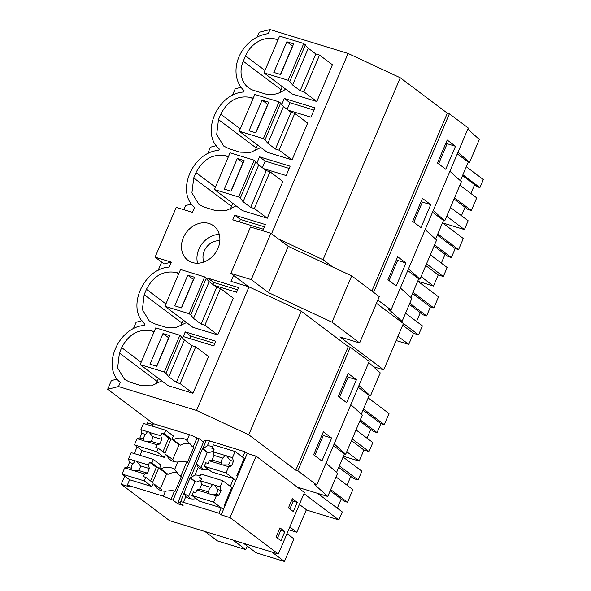 <?xml version="1.0" encoding="UTF-8"?>
<svg xmlns="http://www.w3.org/2000/svg" width="591" height="591" viewBox="0 0 591 591"><rect width="100%" height="100%" fill="white"/><g stroke="black" fill="none" stroke-linecap="round" stroke-linejoin="round"><path stroke-width="0.89" d="M288.371 110.281L310.932 117.195L314.892 107.85L284.301 98.475L289.967 102.738L313.947 110.089M289.967 102.738L287.152 109.365M257.144 37.122L259.205 32.269L270.043 29.55L348.077 53.463L400.277 77.768L447.35 113.176L371.857 291.023M400.277 77.768L323.041 259.715L332.822 267.066M117.21 379.03L111.337 380.619L107.665 389.27L153.416 423.681L152.367 426.155M141.98 320.677L136.107 322.265L133.3 328.877M191.521 203.976L185.64 205.557L183.882 209.716M161.653 262.072L158.07 270.53M216.291 145.622L210.411 147.211L207.604 153.823M241.054 87.269L235.181 88.857L232.374 95.469M270.043 29.55L268.292 33.665A33.717 27.917 -53 0 0 238.956 56.891A33.717 27.917 -53 0 0 244.09 90.674L243.522 92.019C217.377 93.526 200.327 133.684 219.327 149.028L218.751 150.373C192.607 151.88 175.557 192.038 194.557 207.382L192.452 212.339L176.229 207.367L155.101 257.144L171.324 262.116L169.218 267.073C143.066 268.587 126.023 308.738 145.017 324.082L144.448 325.427C118.296 326.934 101.253 367.092 120.246 382.436L118.503 386.551L196.537 410.464L248.737 434.769L301.203 311.176L249.003 286.871L196.537 410.464M460.374 180.728L468.271 162.126L457.286 153.867M449.899 171.272L461.401 181.659L444.757 220.864L443.501 220.48L432.523 212.221M462.893 174.781L479.922 187.591L483.335 179.553L466.306 166.743M479.922 187.591L477.543 186.859L462.554 175.586M470.894 193.479L474.632 184.673M454.531 197.837L471.352 210.492L476.715 197.859L459.894 185.205M471.352 210.492L467.954 209.45L454.043 198.99M461.453 215.722L465.043 207.264M442.533 222.866L464.408 229.567L468.146 220.761L450.453 207.448M446.013 142.867L447.151 143.724L438.596 163.877M282.299 86.633L281.02 89.647A25.287 20.936 -53 0 0 279.971 92.521M446.715 216.254L464.408 229.567M458.025 152.131L469.527 162.51L468.271 162.126M467.813 129.082L479.308 139.469L469.527 162.51M455.498 146.28L445.747 169.255L437.458 163.02L447.21 140.045L455.498 146.28L447.151 143.724M303.759 43.505L308.243 48.248L315.801 53.929L319.546 55.081L332.415 64.759L316.813 101.512L291.969 93.903L263.992 72.863L279.595 36.103L303.759 43.505L288.157 80.265L263.992 72.863M277.667 40.646L275.679 39.154A25.287 20.936 -53 0 0 245.531 55.879L243.256 61.235A25.287 20.936 -53 0 0 248.449 87.697A25.287 20.936 -53 0 0 253.901 90.46L264.775 93.792A25.287 20.936 -53 0 0 285.623 89.13M275.679 39.154L277.999 39.863M447.35 113.176L449.389 113.797L468.271 128.003L391.035 309.95L388.531 309.182L402.072 321.415L399.531 320.632M233.571 275.406L231.044 281.368L249.003 286.871M435.604 239.082L443.501 220.48M425.136 229.626L436.631 240.012L419.987 279.218L418.731 278.834L407.753 270.575M410.834 297.436L418.731 278.834M400.366 287.98L411.861 298.359L402.072 321.415M433.262 210.485L444.757 220.864M449.389 113.797L373.601 292.338M377.856 300.036L391.035 309.95M397.677 256.753L405.958 262.988L396.206 285.955L387.925 279.728L397.677 256.753M422.447 198.399L430.728 204.634L420.977 227.609L412.695 221.374L422.447 198.399M348.077 53.463L271.55 233.755M278.45 238.949L323.041 259.715M179.915 335.267L184.399 340.01L191.957 345.691L195.702 346.836L208.571 356.521L192.969 393.274L168.125 385.664L140.148 364.617L155.751 327.865L179.915 335.267L164.313 372.027L140.148 364.617M215.818 341.258L213.839 345.927L183.24 336.552L185.227 331.883L215.818 341.258M214.06 285.335L236.622 292.25L238.601 287.581L208.01 278.206L207.448 279.528M178.593 274.054L176.598 272.562C163.633 270.124 153.586 275.702 146.457 289.28L144.182 294.643L142.387 309.595L149.375 321.098L154.82 323.868L165.702 327.2L176.207 327.495L186.549 322.538M176.598 272.562L178.925 273.271M263.372 229.227L232.78 219.852L234.76 215.183L265.359 224.558L263.372 229.227M153.823 332.408L151.835 330.908C138.863 328.478 128.816 334.048 121.687 347.634L119.412 352.997L117.624 367.942L124.605 379.452L130.057 382.214L140.931 385.554L151.444 385.842L161.779 380.892M151.835 330.908L154.155 331.625M284.301 98.475L281.752 104.474M254.226 160.213L258.71 164.955L266.26 170.636L270.013 171.782L282.875 181.459L267.272 218.219L242.428 210.603L214.452 189.563L230.062 152.81L254.226 160.213L238.624 196.966L214.452 189.563M228.126 157.354L226.139 155.854C213.174 153.424 203.119 158.994 195.99 172.579L193.715 177.943L191.927 192.888L198.908 204.397L204.36 207.16L215.242 210.492L225.747 210.788L236.082 205.831M226.139 155.854L228.458 156.571M256.982 162.828L259.53 156.829L290.129 166.204L286.162 175.542L263.601 168.634M239.222 131.209L254.824 94.457L278.996 101.859L280.636 103.093L265.034 139.853L263.394 138.619L239.222 131.209L267.198 152.256L292.043 159.865L307.645 123.113L294.776 113.435L279.174 150.188L292.043 159.865M252.896 99L250.909 97.508C237.944 95.07 227.89 100.647 220.761 114.226L218.485 119.589L216.698 134.534L223.679 146.043L229.131 148.814L240.005 152.146L250.518 152.434L260.853 147.484M250.909 97.508L253.229 98.217M204.685 276.913L209.17 281.656L216.72 287.337L220.473 288.489L233.342 298.167L217.739 334.92L192.888 327.311L164.919 306.271L180.521 269.511L204.685 276.913L189.083 313.673L164.919 306.271M192.393 262.515A21.498 17.796 127 0 1 187.761 260.166A21.498 17.796 127 0 1 184.732 234.893A21.498 17.796 127 0 1 208.97 223.457A21.498 17.796 127 0 1 213.602 225.806A21.498 17.796 127 0 1 216.631 251.079A21.498 17.796 127 0 1 192.393 262.515M262.382 167.718L265.196 161.092L289.176 168.435M259.53 156.829L265.196 161.092M434.555 244.896L451.376 257.55L455.196 248.552L458.594 249.594L463.307 238.491L442.496 222.837M451.376 257.55L447.978 256.509L434.067 246.048M441.329 263.128L445.067 254.322M417.771 281.22L433.521 286.051L438.234 274.948L443.331 276.507L447.151 267.509L430.329 254.854M421.25 201.221L422.388 202.078L413.833 222.231M257.528 144.98L256.25 147.994A25.287 20.936 -53 0 0 255.201 150.875M437.296 235.092L455.196 248.552M437.783 233.94L458.594 249.594M421.065 276.677L433.521 286.051M425.779 265.573L438.234 274.948M426.51 263.852L443.331 276.507M430.728 204.634L422.388 202.078M408.492 268.831L419.987 279.218M239.392 221.876L240.426 219.438L264.406 226.789M171.324 262.116L164.113 263.926L155.101 257.144M234.76 215.183L240.426 219.438M409.785 303.249L426.606 315.904L430.425 306.906L433.831 307.948L438.544 296.845L417.726 281.19M426.606 315.904L423.208 314.863L409.297 304.402M416.559 321.482L420.297 312.676M396.169 340.549L408.75 344.398L413.464 333.294L418.561 334.861L422.38 325.863L405.559 313.208M396.48 259.575L397.617 260.424L389.063 280.577M232.758 203.334L231.48 206.348A25.287 20.936 -53 0 0 230.438 209.229M412.525 293.446L430.425 306.906M413.013 292.294L433.831 307.948M397.979 336.294L408.75 344.398M402.693 325.19L413.464 333.294M399.738 320.699L418.561 334.861M405.958 262.988L397.617 260.424M350.825 404.68L362.32 415.067L345.683 454.272L344.427 453.888L333.442 445.629M336.53 472.49L344.427 453.888M326.055 463.034L337.557 473.413L327.769 496.47L297.258 487.124L304.439 492.517L278.346 553.989L169.565 520.656L121.229 484.295L129.584 486.858L127.324 485.152L163.323 496.181L173.052 500.171L177.957 503.864L183.092 505.438L178.179 501.744L180.373 502.416C179.79 501.604 180.787 501.574 183.373 502.328L218.899 513.21L221.167 514.916L230.002 517.627L278.346 553.989M368.732 362.49L380.235 372.877L370.446 395.918L369.19 395.534L358.212 387.275M361.3 414.136L369.19 395.534M334.181 443.885L345.683 454.272M350.308 347.205L297.849 470.805L295.81 470.177L348.269 346.585L350.308 347.205L369.19 361.411L316.732 485.004L314.227 484.236L327.769 496.47M297.849 470.805L316.732 485.004M323.366 431.807L331.654 438.042L321.903 461.01L313.614 454.782L323.366 431.807M356.425 379.688L348.136 373.453L338.384 396.428L346.673 402.663L356.425 379.688L348.077 377.132L339.522 397.285M158.454 378.388L157.176 381.402A25.287 20.936 -53 0 0 156.127 384.283M322.169 434.629L323.307 435.486L314.752 455.639M303.944 493.684L338.85 519.94L342.263 511.902L317.603 493.352M338.85 519.94L306.271 509.959M339.345 465.863L358.116 479.981L361.855 471.175L343.083 457.057M358.116 479.981L353.699 478.629L338.709 467.355M347.05 485.241L350.788 476.435M330.192 490.752L344.11 501.22L347.508 502.261L352.871 489.621L336.043 476.967M337.313 508.179L341.199 499.026M107.665 389.27L118.503 386.551M331.654 438.042L323.307 435.486M330.679 489.607L347.508 502.261M295.81 470.177L248.737 434.769M348.269 346.585L301.203 311.176M203.533 442.009L199.145 438.707L196.951 438.034A6.745 1.086 23 0 0 189.415 434.717L153.416 423.681M178.179 501.744L204.272 440.28L206.133 440.849M202.336 448.872L207.242 452.566L208.601 452.987L202.824 448.635L206.281 440.494A6.745 1.086 23 0 1 209.465 440.856L207.338 445.88L202.824 448.635L203.016 449.079L202.336 448.872L196.175 464.297M297.258 487.124L256.095 456.156L247.26 453.452L244.992 451.746L209.465 440.856M189.859 338.584L190.893 336.146L214.873 343.489M185.227 331.883L190.893 336.146M208.01 278.206L213.676 282.461L212.849 284.419M358.951 385.539L370.446 395.918M360.244 419.957L377.073 432.612L380.892 423.614L384.29 424.656L389.004 413.552L368.193 397.898M377.073 432.612L373.675 431.57L359.756 421.102M367.026 438.182L370.764 429.376M343.415 456.259L359.217 461.106L363.93 450.002L369.028 451.561L372.847 442.563L356.018 429.908M346.939 376.275L348.077 377.132M183.225 320.034L181.947 323.048A25.287 20.936 -53 0 0 180.898 325.929M362.992 410.147L380.892 423.614M363.48 409.002L384.29 424.656M346.754 451.731L359.217 461.106M351.468 440.627L363.93 450.002M352.199 438.906L369.028 451.561M237.656 289.812L213.676 282.461M219.261 234.398A21.498 17.796 -53 0 0 197.579 263.217M219.845 240.818A14.753 12.212 -53 0 0 204.264 250.99A14.753 12.212 -53 0 0 203.91 261.998M196.072 498.612A15.277 12.647 -53 0 1 186.121 496.839A15.277 12.647 -53 0 1 185.81 496.595L183.941 493.13L180.373 502.416M225.119 505.608L224.366 505.039L231.805 487.509L222.741 480.69L220.103 486.903L221.056 490.53L219.106 495.125L216.276 495.915L210.219 494.061A5.06 4.189 -53 0 1 209.391 493.906A5.06 4.189 -53 0 1 208.638 493.574L196.847 489.961L195.71 492.65L193.383 491.941L191.883 495.465L199.433 501.146L221.189 507.817L218.899 513.21M178.696 502.136L177.957 503.864M162.133 490.914A15.277 12.647 -53 0 1 161.542 489.643L154.362 484.251A15.277 12.647 -53 0 0 157.945 489.008A15.277 12.647 -53 0 0 165.458 491.165L172.757 490.508A6.745 1.086 -157 0 1 174.308 491.372L170.858 499.498M154.362 484.251L153.003 483.83L151.843 486.563L129.614 479.752L127.324 485.152M153.032 424.574L147.314 422.824L146.649 424.404M137.105 446.892L134.26 453.578M124.716 476.073L121.229 484.295M221.189 507.817L223.457 509.516L221.167 514.916M247.26 453.452L235.846 480.343L233.578 478.636L230.291 486.371L232.559 488.077L223.457 509.516L213.639 502.136L216.276 495.915M237.501 476.435L236.747 475.866L244.186 458.335L235.122 451.517L232.492 457.722L233.438 461.357L231.487 465.952L228.665 466.742L226.021 472.955L235.846 480.343L232.559 488.077M200.186 475.903A15.277 12.647 -53 0 0 194.949 475.053L190.442 477.816A6.745 1.086 -157 0 0 190.627 478.259L194.86 481.739L196.219 482.16L190.442 477.816L196.323 463.95L198.192 467.415A15.277 12.647 -53 0 0 198.51 467.666A15.277 12.647 -53 0 0 208.453 469.439M233.578 478.636L211.822 471.973L204.264 466.292L226.021 472.955M230.859 489.747L231.738 490.013M200.829 480.601A15.277 12.647 -53 0 0 196.219 482.16M194.86 481.739L188.551 496.595M183.941 493.13L189.718 497.474A15.277 12.647 -53 0 0 190.309 498.745M189.947 478.053L183.794 493.47M174.596 469.623L179.258 475.194A6.745 1.086 -157 0 1 180.809 476.05L186.69 462.192A6.745 1.086 -157 0 0 185.146 461.335L177.839 461.985L174.596 469.623A15.277 12.647 -53 0 0 174.286 469.38A15.277 12.647 -53 0 0 160.863 468.936L159.504 468.515L160.944 465.124L153.394 459.443L151.902 462.96L158.676 468.057L152.559 482.455L145.792 477.358L144.293 480.882L151.843 486.563M180.809 476.05L181.489 476.265L174.988 491.579L174.308 491.372M174.515 461.741A15.277 12.647 -53 0 1 173.924 460.47L166.751 455.07L165.391 454.656L164.232 457.39L141.995 450.578L139.978 455.329M166.751 455.07A15.277 12.647 -53 0 0 170.334 459.835A15.277 12.647 -53 0 0 177.839 461.985M181.297 476.723L179.258 475.194M177.677 472.97A15.277 12.647 -53 0 0 168.043 474.329L160.863 468.936M168.043 474.329L166.684 473.916L159.504 468.515M247.223 546.04L245.716 549.593L217.518 540.95L204.951 531.501M245.716 549.593L233.15 540.137M243.655 543.358L256.221 552.807L284.419 561.45L271.853 552.001M277.475 538.128L280.791 530.319L279.373 529.255M284.419 561.45L293.986 538.896L286.99 533.629M284.869 531.568L279.964 527.874L276.063 537.064L280.969 540.758L284.869 531.568L280.791 530.319M199.145 438.707L173.052 500.171M196.951 438.034L193.191 446.877A6.745 1.086 -157 0 0 191.647 446.013L193.678 447.542M186.69 462.192L187.369 462.398L193.87 447.084L193.191 446.877M256.095 456.156L230.002 517.627M297.258 502.394L292.346 498.701L288.445 507.891L293.358 511.584L297.258 502.394L293.173 501.146L291.762 500.082M202.691 469.564A15.277 12.647 -53 0 1 202.1 468.301L196.323 463.95M190.058 443.789A15.277 12.647 -53 0 0 180.425 445.156L179.066 444.735L171.892 439.342L173.252 439.756L180.425 445.156M189.415 434.717L186.985 440.45A15.277 12.647 -53 0 0 186.667 440.199A15.277 12.647 -53 0 0 173.252 439.756M186.985 440.45L191.647 446.013M171.892 439.342L173.333 435.951L165.776 430.263L164.283 433.787L171.058 438.877L164.948 453.275L158.174 448.185L156.674 451.709L164.232 457.39M288.622 529.772L296.8 532.277L289.797 527.009M243.241 460.566L244.12 460.84M244.992 451.746L242.679 457.198L244.947 458.904M289.863 508.954L293.173 501.146M296.8 532.277L306.374 509.723L299.371 504.455M212.568 446.73A15.277 12.647 -53 0 0 207.338 445.88M213.211 451.421A15.277 12.647 -53 0 0 208.601 452.987M207.242 452.566L200.94 467.422M373.401 366.701L383.729 369.87L339.921 336.914L359.638 342.957L332.016 322.176L268.565 292.634L251.241 279.602L230.845 273.352L248.678 286.768M359.638 342.957L379.304 296.623L351.682 275.849L288.231 246.307L270.907 233.275L250.51 227.025L230.845 273.352M383.729 369.87L403.394 323.536L376.474 303.286M351.682 275.849L332.016 322.176M288.231 246.307L268.565 292.634M270.907 233.275L251.241 279.602M319.546 55.081L303.944 91.834L316.813 101.512M305.407 44.746L289.804 81.499L292.641 85.008L300.198 90.689L303.944 91.834M289.804 81.499L288.157 80.265M315.801 53.929L300.198 90.689M273.832 72.412L280.636 74.496L293.638 43.867L286.842 41.784L273.832 72.412M308.243 48.248L292.641 85.008M286.842 41.784L292.501 46.046L280.452 74.444M265.034 139.853L267.871 143.354L275.428 149.043L279.174 150.188M280.636 103.093L283.473 106.602L291.031 112.283L294.776 113.435M291.031 112.283L275.428 149.043M278.996 101.859L263.394 138.619M249.07 130.766L255.866 132.849L268.868 102.221L262.072 100.138L249.07 130.766M283.473 106.602L267.871 143.354M262.072 100.138L267.738 104.4L255.681 132.79M270.013 171.782L254.411 208.542L267.272 218.219M255.866 161.446L240.264 198.207L243.108 201.708L250.658 207.389L254.411 208.542M240.264 198.207L238.624 196.966M266.26 170.636L250.658 207.389M224.299 189.12L231.096 191.203L244.098 160.567L237.301 158.484L224.299 189.12M258.71 164.955L243.108 201.708M237.301 158.484L242.967 162.747L230.911 191.144M220.473 288.489L204.87 325.242L217.739 334.92M206.325 278.147L190.723 314.907L193.567 318.416L201.117 324.097L204.87 325.242M190.723 314.907L189.083 313.673M216.72 287.337L201.117 324.097M174.759 305.82L181.563 307.904L194.565 277.275L187.761 275.192L174.759 305.82M209.17 281.656L193.567 318.416M187.761 275.192L193.427 279.454L181.371 307.852M195.702 346.836L180.1 383.596L192.969 393.274M181.563 336.501L165.96 373.261L168.797 376.762L176.354 382.443L180.1 383.596M165.96 373.261L164.313 372.027M191.957 345.691L176.354 382.443M149.988 364.174L156.792 366.257L169.794 335.629L162.99 333.546L149.988 364.174M184.399 340.01L168.797 376.762M162.99 333.546L168.657 337.801L156.608 366.198M233.438 461.357L230.121 460.337A5.06 4.189 127 0 1 228.17 464.932L231.487 465.952M232.492 457.722L225.673 455.535A5.06 4.189 -53 0 0 224.853 455.38L223.058 458.173A5.06 4.189 -53 0 0 221.108 462.768L212.058 459.997L214.008 455.402L213.063 451.768L224.853 455.38M230.121 460.337L226.855 456.163M220.775 464.245L221.027 464.4A5.06 4.189 -53 0 0 221.773 464.725A5.06 4.189 -53 0 0 222.6 464.881L228.17 464.932M228.665 466.742L222.6 464.881M204.264 466.292L205.764 462.76L208.091 463.477L209.236 460.788L221.027 464.4L221.108 462.768M235.122 451.517L213.366 444.846L211.874 448.37L214.201 449.079L213.063 451.768M223.058 458.173L214.008 455.402M209.236 460.788L212.058 459.997M211.874 448.37L213.868 449.869M158.174 448.185L155.847 447.468L156.992 444.779L145.201 441.167L150.771 441.218A5.06 4.189 -53 0 0 152.722 436.623L149.028 432.147A5.06 4.189 -53 0 0 148.275 431.822A5.06 4.189 -53 0 0 147.447 431.666L145.652 434.459A5.06 4.189 -53 0 0 143.702 439.054L139.912 437.887L137.082 438.677L143.62 440.679A5.06 4.189 -53 0 0 144.374 441.012A5.06 4.189 -53 0 0 145.201 441.167M156.674 451.709L134.445 444.897L137.082 438.677M156.992 444.779L159.814 443.989L150.771 441.218M159.814 443.989L161.764 439.394L160.818 435.766L149.457 432.442M143.702 439.054L143.377 440.524M134.445 444.897L141.995 450.578M147.447 431.666L140.909 429.664L141.862 433.292L139.912 437.887M140.909 429.664L143.547 423.452L165.776 430.263M179.043 444.72L172.735 459.576M162.953 451.775L168.731 438.167L171.058 438.877M160.818 435.766L161.956 433.07L168.731 438.167M161.764 439.394L152.722 436.623M161.956 433.07L164.283 433.787M145.652 434.459L141.862 433.292M221.056 490.53L217.739 489.518A5.06 4.189 127 0 1 215.789 494.106L219.106 495.125M220.103 486.903L213.292 484.716A5.06 4.189 -53 0 0 212.465 484.561L210.669 487.346A5.06 4.189 -53 0 0 208.719 491.941L199.677 489.171L201.627 484.576L200.674 480.948L212.465 484.561M217.739 489.518L214.474 485.337M210.219 494.061L215.789 494.106M208.719 491.941L208.394 493.419M191.883 495.465L213.639 502.136M222.741 480.69L200.984 474.026L199.492 477.543L201.819 478.259L200.674 480.948M210.669 487.346L201.627 484.576M196.847 489.961L199.677 489.171M199.492 477.543L201.487 479.042M145.792 477.358L143.465 476.642L144.603 473.952L132.812 470.34L138.383 470.392A5.06 4.189 -53 0 0 140.333 465.797L136.639 461.327A5.06 4.189 -53 0 0 135.886 460.995A5.06 4.189 -53 0 0 135.066 460.84L133.27 463.632A5.06 4.189 -53 0 0 131.32 468.227L127.523 467.067L124.701 467.858L131.239 469.86A5.06 4.189 -53 0 0 131.985 470.185A5.06 4.189 -53 0 0 132.812 470.34M144.293 480.882L122.064 474.071L124.701 467.858M144.603 473.952L147.432 473.162L138.383 470.392M147.432 473.162L149.383 468.567L148.43 464.94L137.068 461.623M131.32 468.227L130.988 469.705M122.064 474.071L129.614 479.752M135.066 460.84L128.528 458.838L129.473 462.472L127.523 467.067M128.528 458.838L131.165 452.632L153.394 459.443M166.662 473.893L160.353 488.75M150.572 480.956L156.349 467.341L158.676 468.057M148.43 464.94L149.575 462.251L156.349 467.341M149.383 468.567L140.333 465.797M149.575 462.251L151.902 462.96M133.27 463.632L129.473 462.472M281.02 89.647L243.256 61.235M264.99 70.514L245.531 55.879M240.219 128.868L220.761 114.226M256.25 147.994L218.485 119.589M215.449 187.214L195.99 172.579M231.48 206.348L193.715 177.943M157.176 381.402L119.412 352.997M141.146 362.276L121.687 347.634M165.916 303.922L146.457 289.28M181.947 323.048L144.182 294.643M185.81 496.595L183.373 502.328M165.458 491.165L163.323 496.181M198.192 467.415L194.949 475.053"/></g></svg>
